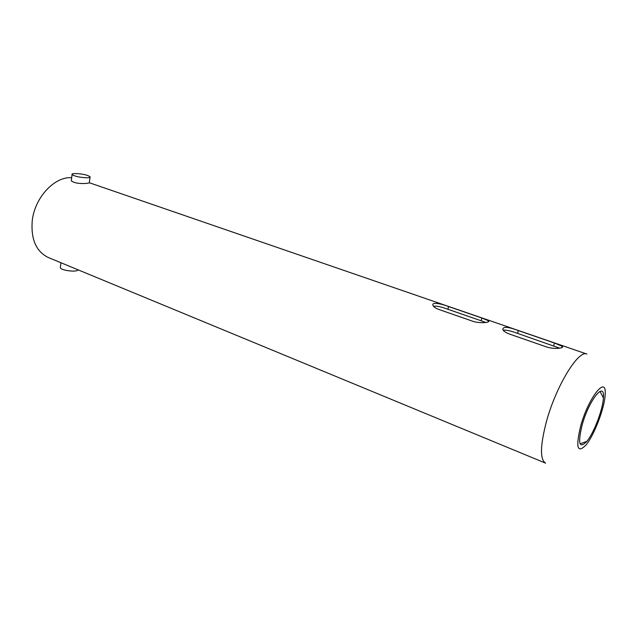 <?xml version="1.0" encoding="UTF-8"?>
<svg xmlns="http://www.w3.org/2000/svg" width="637" height="637" viewBox="0 0 637 637"><rect width="100%" height="100%" fill="white"/><g stroke="black" fill="none" stroke-linecap="round" stroke-linejoin="round"><path stroke-width="0.96" d="M481.859 318.014L488.388 320.73C491.231 322.346 480.64 323.938 472.439 321.152L438.718 309.415C435.7 308.284 433.829 307.018 433.088 305.625C431.002 301.667 440.772 303.554 448.575 306.548L481.859 318.014L481.166 320.785L485.736 322.473M448.575 306.548L447.915 309.279L481.166 320.785M447.915 309.279C441.744 306.907 436.918 305.871 433.431 306.166M509.385 334.011C505.889 332.697 503.7 331.232 502.808 329.624C502.728 326.335 507.888 326.646 518.303 330.563L554.429 343.001L562.089 346.217C565.123 348.065 554.716 349.753 546.036 346.775L509.385 334.011M518.303 330.563L517.562 333.39C511.344 331.017 506.526 329.926 503.126 330.117M559.716 348.176L517.562 333.39M71.678 177.699C54.432 176.338 34.454 197.804 32.192 221.23C30.902 239.568 36.301 251.679 48.396 257.555L545.622 463.163C539.897 459.635 540.144 445.86 546.363 421.845C555.95 386.173 578.547 349.371 586.916 354.084L89.307 182.731M71.392 179.976L71.288 180.812C74.195 183.034 79.306 183.894 86.624 183.4L89.284 182.923L90.016 177.285M580.753 425.683C575.482 447.604 577.297 453.966 586.207 444.777C594.456 434.681 604.648 407.76 605.15 394.741C607.021 374.564 588.811 396.716 580.753 425.683M582.218 424.672C577.616 443.742 579.2 449.268 586.972 441.258C594.114 432.499 602.944 409.169 603.39 397.878C605.023 380.281 589.193 399.598 582.218 424.672M87.683 175.494L90.088 176.752C90.438 177.365 89.53 177.707 87.357 177.795C80.127 177.532 75.039 176.457 72.069 174.586C70.524 172.81 82.173 173.511 87.683 175.494M60.419 266.975L60.324 267.739C61.152 270.598 77.523 272.485 77.985 269.793M554.429 343.001L553.641 345.875M488.085 321.94L488.388 320.73M561.683 347.691L562.089 346.217M603.39 397.878L599.958 391.381M586.972 441.258L580.092 443.854M72.069 174.586L71.288 180.812M60.324 267.739L60.953 262.747"/></g></svg>
